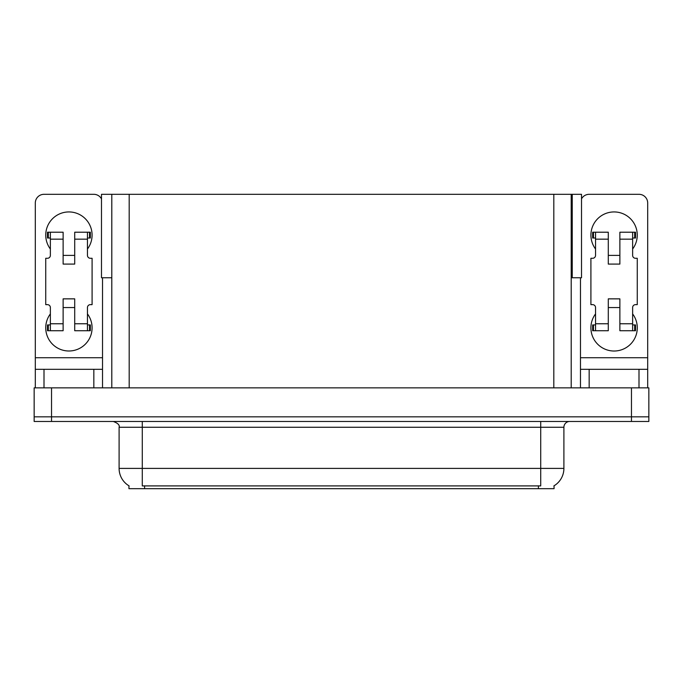 <?xml version="1.0" encoding="UTF-8"?>
<svg xmlns="http://www.w3.org/2000/svg" width="683" height="683" viewBox="0 0 683 683"><rect width="100%" height="100%" fill="white"/><g stroke="black" fill="none" stroke-linecap="round" stroke-linejoin="round"><path stroke-width="1.02" d="M571.201 277.759L581.515 277.759L581.515 194.314L571.201 194.314L571.201 387.859M571.201 194.314L101.485 194.314L101.485 277.759L111.799 277.759M572.243 277.759L572.243 194.314M554.05 485.801L554.05 488.686L128.95 488.686L128.95 485.801M51.532 421.471L648.85 421.471L648.85 416.835L34.15 416.835L34.15 387.859L51.532 387.859L51.532 416.835L34.15 416.835L34.15 421.471L51.532 421.471L51.532 416.835L648.85 416.835L648.85 387.859L51.532 387.859M111.799 194.314L111.799 387.859M129.121 485.903A20.285 20.285 0 0 1 119.098 468.401L142.277 468.401L142.277 485.903L540.723 485.903L540.723 468.401L563.902 468.401L563.902 427.259A5.797 5.797 0 0 1 569.699 421.471M119.098 468.401L119.098 427.259C119.867 425.125 117.928 423.195 113.301 421.471M553.879 485.903A20.285 20.285 0 0 0 563.902 468.401M50.371 249.013A23.179 23.179 0 0 1 68.915 211.935A23.179 23.179 0 0 1 87.458 249.013M93.836 387.859L93.836 369.315L44.002 369.315L44.002 387.859M101.485 198.881A8.691 8.691 0 0 0 93.836 194.314L44.002 194.314A8.691 8.691 0 0 0 35.311 203.005L35.311 357.721L102.527 357.721L102.527 387.859M87.458 313.915A23.179 23.179 0 0 1 53.325 344.975A23.179 23.179 0 0 1 50.371 313.915M74.712 264.082L63.126 264.082L63.126 239.17L50.371 239.17L50.371 255.391A2.894 2.894 0 0 1 47.477 258.285L45.735 258.285L45.735 304.644L47.477 304.644A2.894 2.894 0 0 1 50.371 307.546L50.371 323.768L63.126 323.768L63.126 298.855L74.712 298.855L74.712 323.768L87.458 323.768L87.458 307.546A2.894 2.894 0 0 1 90.361 304.644L92.094 304.644L92.094 258.285L90.361 258.285A2.894 2.894 0 0 1 87.458 255.391L87.458 239.17L74.712 239.17L74.712 264.082L63.126 264.082M102.527 277.759L102.527 357.721M35.311 387.859L35.311 369.315L44.002 369.315M93.836 369.315L102.527 369.315M35.311 369.315L35.311 357.721M595.542 249.013A23.179 23.179 0 0 1 614.085 211.935A23.179 23.179 0 0 1 632.629 249.013M638.998 387.859L638.998 369.315L589.164 369.315L589.164 387.859M580.473 277.759L580.473 357.721L647.689 357.721L647.689 203.005A8.691 8.691 0 0 0 638.998 194.314L589.164 194.314A8.691 8.691 0 0 0 581.515 198.881M632.629 313.915A23.179 23.179 0 0 1 598.487 344.975A23.179 23.179 0 0 1 595.542 313.915M619.874 264.082L608.288 264.082L608.288 239.17L595.542 239.17L595.542 255.391A2.894 2.894 0 0 1 592.639 258.285L590.906 258.285L590.906 304.644L592.639 304.644A2.894 2.894 0 0 1 595.542 307.546L595.542 323.768L608.288 323.768L608.288 298.855L619.874 298.855L619.874 323.768L632.629 323.768L632.629 307.546A2.894 2.894 0 0 1 635.523 304.644L637.265 304.644L637.265 258.285L635.523 258.285A2.894 2.894 0 0 1 632.629 255.391L632.629 239.17L619.874 239.17L619.874 264.082L608.288 264.082M580.473 387.859L580.473 369.315L589.164 369.315M638.998 369.315L647.689 369.315L647.689 387.859M647.689 357.721L647.689 369.315M580.473 369.315L580.473 357.721M74.712 307.546L63.126 307.546M74.712 239.17L74.712 232.211L87.458 232.211L87.458 239.17M50.371 238.008L48.314 238.008L48.314 232.211L63.126 232.211L63.126 239.17M87.458 323.768L87.458 330.726L74.712 330.726L74.712 323.768M63.126 323.768L63.126 330.726L50.371 330.726L50.371 323.768M87.458 324.929L90.361 324.929L90.361 330.726L87.458 330.726M48.314 232.211L47.477 232.211L47.477 238.008L48.314 238.008M50.371 239.17L50.371 232.211M50.371 330.726L47.477 330.726L47.477 324.929L50.371 324.929M87.458 232.211L89.524 232.211L89.524 238.008L87.458 238.008M89.524 238.008L90.361 238.008L90.361 232.211L89.524 232.211M619.874 307.546L608.288 307.546M619.874 239.17L619.874 232.211L632.629 232.211L632.629 239.17M595.542 238.008L593.476 238.008L593.476 232.211L608.288 232.211L608.288 239.17M632.629 323.768L632.629 330.726L619.874 330.726L619.874 323.768M608.288 323.768L608.288 330.726L595.542 330.726L595.542 323.768M632.629 324.929L635.523 324.929L635.523 330.726L632.629 330.726M593.476 232.211L592.639 232.211L592.639 238.008L593.476 238.008M595.542 239.17L595.542 232.211M595.542 330.726L592.639 330.726L592.639 324.929L595.542 324.929M632.629 232.211L634.686 232.211L634.686 238.008L632.629 238.008M634.686 238.008L635.523 238.008L635.523 232.211L634.686 232.211M631.468 387.859L631.468 421.471M129.181 194.314L129.181 387.859M553.819 194.314L553.819 387.859M538.4 488.686L538.4 485.801M144.6 488.686L144.6 485.801M540.723 421.471L540.723 427.259L119.098 427.259M563.902 427.259L540.723 427.259L540.723 468.401L142.277 468.401L142.277 421.471M89.524 324.929L89.524 330.726M48.314 330.726L48.314 324.929M634.686 324.929L634.686 330.726M593.476 330.726L593.476 324.929M74.712 255.391L63.126 255.391M619.874 255.391L608.288 255.391"/></g></svg>
